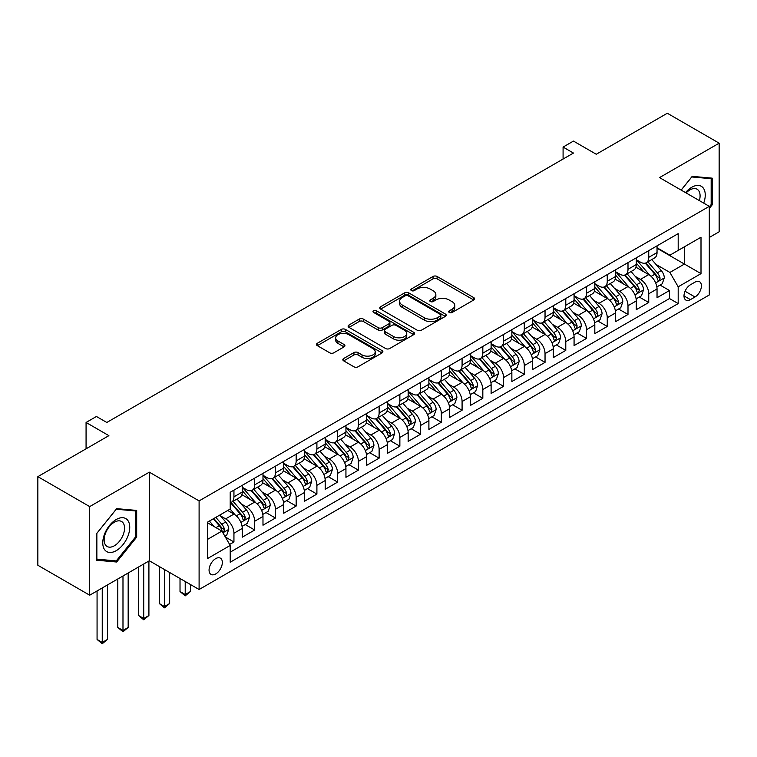 <?xml version="1.0" encoding="UTF-8"?>
<svg xmlns="http://www.w3.org/2000/svg" width="757" height="757" viewBox="0 0 757 757"><rect width="100%" height="100%" fill="white"/><g stroke="black" fill="none" stroke-linecap="round" stroke-linejoin="round"><path stroke-width="1.14" d="M449.28 312.471A2.016 1.164 0 0 0 452.128 312.471L473.759 299.98A2.877 1.665 0 0 0 474.601 298.807A2.877 1.665 0 0 0 473.759 297.624L437.12 276.475A2.877 1.665 0 0 0 433.042 276.475L411.42 288.956A2.016 1.164 0 0 0 410.824 289.78A2.016 1.164 0 0 0 411.42 290.603A2.016 1.164 0 0 0 414.268 290.603L417.069 288.994A9.216 5.318 0 0 1 430.09 288.994L433.146 290.754A9.216 5.318 0 0 1 435.843 294.511A9.216 5.318 0 0 1 433.146 298.277L430.345 299.895A2.016 1.164 0 0 0 429.758 300.709A2.016 1.164 0 0 0 430.345 301.532A2.016 1.164 0 0 0 433.203 301.532L435.994 299.923A9.216 5.318 0 0 1 449.024 299.923L452.08 301.683A9.216 5.318 0 0 1 454.777 305.44A9.216 5.318 0 0 1 452.08 309.206L449.28 310.824A2.016 1.164 0 0 0 448.693 311.647A2.016 1.164 0 0 0 449.28 312.471L449.28 310.824M215.698 573.948A9.387 5.422 120 0 0 221.829 565.678A9.387 5.422 120 0 0 220.382 558.155A9.387 5.422 120 0 0 215.698 558.619A9.387 5.422 120 0 0 209.566 566.889A9.387 5.422 120 0 0 211.004 574.412A9.387 5.422 120 0 0 215.698 573.948M343.678 358.506A2.877 1.665 0 0 0 342.836 359.689A2.877 1.665 0 0 0 343.678 360.862L353.954 366.795A2.877 1.665 0 0 0 358.033 366.795L382.048 352.923A2.877 1.665 0 0 0 382.891 351.75A2.877 1.665 0 0 0 382.048 350.576L345.41 329.418A2.877 1.665 0 0 0 341.331 329.418L317.315 343.29A2.877 1.665 0 0 0 316.473 344.463A2.877 1.665 0 0 0 317.315 345.637L329.73 352.809A2.877 1.665 0 0 0 333.799 352.809L344.085 346.876A2.877 1.665 0 0 0 344.927 345.703A2.877 1.665 0 0 0 344.085 344.52L337.925 340.972A7.702 4.447 0 0 1 335.673 337.821A7.702 4.447 0 0 1 340.423 333.714A7.702 4.447 0 0 1 348.816 334.679L372.936 348.608A7.702 4.447 0 0 1 375.198 351.75A7.702 4.447 0 0 1 370.438 355.856A7.702 4.447 0 0 1 362.045 354.901L358.033 352.573A2.877 1.665 0 0 0 353.954 352.573L343.678 358.506L343.678 360.862M709.3 237.48L719.15 231.784L719.15 143.177L667.305 113.247L596.27 154.258L573.456 141.086L563.085 147.076L573.456 153.056L106.813 422.472L96.442 416.482L86.071 422.472L86.071 448.816M89.695 506.594L89.695 595.201L149.328 560.776L149.328 472.169L89.695 506.594L37.85 476.655L108.885 435.644L86.071 422.472M149.328 472.169L199.1 500.907L709.3 206.339L709.3 294.956L199.1 589.514L199.1 500.907M719.15 143.177L659.527 177.602L709.3 206.339M417.268 330.241A2.877 1.665 0 0 0 421.337 330.241L445.362 316.379A2.877 1.665 0 0 0 446.204 315.196A2.877 1.665 0 0 0 445.362 314.023L408.723 292.864A2.877 1.665 0 0 0 404.645 292.864L380.629 306.736A2.877 1.665 0 0 0 379.777 307.91A2.877 1.665 0 0 0 380.629 309.083L417.268 330.241M374.403 312.906A2.016 1.164 0 0 1 376.456 313.19L376.456 310.796L413.71 332.304A2.877 1.665 0 0 1 414.552 333.477A2.877 1.665 0 0 1 413.71 334.651L389.685 348.523A2.877 1.665 0 0 1 385.616 348.523L348.968 327.365L348.968 325.018A2.877 1.665 0 0 0 348.125 326.191A2.877 1.665 0 0 0 348.968 327.365M348.968 325.018L359.253 319.075A2.877 1.665 0 0 1 363.322 319.075L378.178 327.658A2.877 1.665 0 0 0 382.257 327.658L389.07 323.722A2.877 1.665 0 0 0 389.921 322.548A2.877 1.665 0 0 0 389.07 321.365L373.598 312.433A2.016 1.164 0 0 1 373.012 311.619A2.016 1.164 0 0 1 374.251 310.54A2.016 1.164 0 0 1 376.456 310.796M89.695 595.201L37.85 565.261L37.85 476.655M229.636 544.463L233.941 541.974L225.34 537.006M220.438 515.858L225.652 518.867A11.734 6.775 60 0 1 233.941 533.231L242.24 528.443L242.24 537.186L254.683 530.004L245.249 524.554M241.18 503.888L246.385 506.887A11.734 6.775 60 0 1 254.683 521.261L262.982 516.473L262.982 525.207L275.425 518.025L265.991 512.574M261.922 491.908L267.126 494.917A11.734 6.775 60 0 1 275.425 509.281L283.724 504.493L283.724 513.237L296.167 506.054L286.723 500.604M282.664 479.938L287.868 482.938A11.734 6.775 60 0 1 296.167 497.311L304.456 492.523L304.456 501.266L316.899 494.075L307.465 488.634M303.396 467.958L308.61 470.968A11.734 6.775 60 0 1 316.899 485.341L325.198 480.544L325.198 489.287L337.641 482.105L328.207 476.655M324.138 455.988L329.342 458.997A11.734 6.775 60 0 1 337.641 473.362L345.94 468.574L345.94 477.317L358.383 470.125L348.949 464.684M344.88 444.018L350.084 447.018A11.734 6.775 60 0 1 358.383 461.392L366.681 456.603L366.681 465.337L379.125 458.155L369.681 452.705M365.622 432.039L370.826 435.048A11.734 6.775 60 0 1 379.125 449.412L387.414 444.624L387.414 453.367L399.866 446.185L390.423 440.735M386.363 420.069L391.568 423.068A11.734 6.775 60 0 1 399.866 437.442L408.155 432.654L408.155 441.397L420.599 434.206L411.165 428.755M407.096 408.089L412.31 411.098A11.734 6.775 60 0 1 420.599 425.462L428.897 420.674L428.897 429.418L441.34 422.236L431.906 416.785M427.837 396.119L433.042 399.128A11.734 6.775 60 0 1 441.34 413.492L449.639 408.704L449.639 417.448L462.082 410.256L452.648 404.815M448.579 384.14L453.784 387.149A11.734 6.775 60 0 1 462.082 401.522L470.381 396.734L470.381 405.468L482.824 398.286L473.38 392.836M469.321 372.17L474.525 375.179A11.734 6.775 60 0 1 482.824 389.543L491.113 384.755L491.113 393.498L503.556 386.316L494.122 380.866M490.053 360.2L495.267 363.199A11.734 6.775 60 0 1 503.556 377.573L511.855 372.785L511.855 381.519L524.298 374.337L514.864 368.886M510.795 348.22L516.009 351.229A11.734 6.775 60 0 1 524.298 365.593L532.597 360.805L532.597 369.548L545.04 362.366L535.606 356.916M531.537 336.25L536.741 339.259A11.734 6.775 60 0 1 545.04 353.623L553.339 348.835L553.339 357.578L565.782 350.387L556.348 344.946M552.279 324.27L557.483 327.279A11.734 6.775 60 0 1 565.782 341.653L574.071 336.856L574.071 345.599L586.524 338.417L577.08 332.966M573.021 312.3L578.225 315.309A11.734 6.775 60 0 1 586.524 329.673L594.813 324.885L594.813 333.629L607.256 326.447L597.822 320.996M593.753 300.33L598.967 303.33A11.734 6.775 60 0 1 607.256 317.703L615.555 312.915L615.555 321.649L627.998 314.467L618.564 309.017M614.495 288.351L619.699 291.36A11.734 6.775 60 0 1 627.998 305.724L636.296 300.936L636.296 309.679L648.74 302.497L648.74 293.754A11.734 6.775 -120 0 0 640.441 279.38L635.237 276.381M639.305 297.047L648.74 302.497M242.24 528.443A11.734 6.775 -120 0 0 233.941 514.079L227.725 510.483M262.982 516.473A11.734 6.775 -120 0 0 254.683 502.099L241.862 494.7M283.724 504.493A11.734 6.775 -120 0 0 275.425 490.129L262.594 482.72M304.456 492.523A11.734 6.775 -120 0 0 296.167 478.15L283.336 470.75M325.198 480.544A11.734 6.775 -120 0 0 316.899 466.18L304.077 458.77M345.94 468.574A11.734 6.775 -120 0 0 337.641 454.2L324.819 446.8M366.681 456.603A11.734 6.775 -120 0 0 358.383 442.23L345.561 434.821M387.414 444.624A11.734 6.775 -120 0 0 379.125 430.26L366.293 422.851M408.155 432.654A11.734 6.775 -120 0 0 399.866 418.28L387.035 410.881M428.897 420.674A11.734 6.775 -120 0 0 420.599 406.31L407.777 398.901M449.639 408.704A11.734 6.775 -120 0 0 441.34 394.331L428.519 386.931M470.381 396.734A11.734 6.775 -120 0 0 462.082 382.361L449.251 374.952M491.113 384.755A11.734 6.775 -120 0 0 482.824 370.391L469.993 362.982M511.855 372.785A11.734 6.775 -120 0 0 503.556 358.411L490.735 351.011M532.597 360.805A11.734 6.775 -120 0 0 524.298 346.441L511.477 339.032M553.339 348.835A11.734 6.775 -120 0 0 545.04 334.462L532.218 327.062M574.071 336.856A11.734 6.775 -120 0 0 565.782 322.491L552.951 315.082M594.813 324.885A11.734 6.775 -120 0 0 586.524 310.521L573.692 303.112M615.555 312.915A11.734 6.775 -120 0 0 607.256 298.542L594.434 291.142M636.296 300.936A11.734 6.775 -120 0 0 627.998 286.572L615.176 279.163M694.992 282.143L690.422 284.774A9.093 5.252 120 0 0 684.489 292.789A9.093 5.252 120 0 0 685.88 300.075A9.093 5.252 120 0 0 690.422 299.621L694.992 296.99A9.093 5.252 120 0 0 700.925 288.975A9.093 5.252 120 0 0 699.534 281.689A9.093 5.252 120 0 0 694.992 282.143M207.399 539.457L221.915 531.073L230.213 545.447L230.213 562.214L678.187 303.576L678.187 286.808L669.898 272.444L655.978 264.401M230.213 545.447L207.399 558.619L207.399 522.216L230.213 509.045L230.213 492.277L678.187 233.639L678.187 250.406L701.001 237.234L701.001 273.637L678.187 286.808M242.24 487.253L246.385 489.647A11.734 6.775 60 0 0 252.251 490.224L260.55 485.436A11.734 6.775 -120 0 0 262.982 480.07L262.982 473.362M262.982 475.282L267.126 477.676A11.734 6.775 60 0 0 272.993 478.254L281.292 473.466A11.734 6.775 -120 0 0 283.724 468.091L283.724 461.392M283.724 463.303L287.868 465.697A11.734 6.775 60 0 0 293.735 466.284L302.034 461.486A11.734 6.775 -120 0 0 304.456 456.121L304.456 449.412M304.456 451.333L308.61 453.727A11.734 6.775 60 0 0 314.477 454.304L322.766 449.516A11.734 6.775 -120 0 0 325.198 444.141L325.198 437.442M325.198 439.353L329.342 441.747A11.734 6.775 60 0 0 335.209 442.334L343.508 437.546A11.734 6.775 -120 0 0 345.94 432.171L345.94 425.462M345.94 427.383L350.084 429.777A11.734 6.775 60 0 0 355.951 430.355L364.249 425.566A11.734 6.775 -120 0 0 366.681 420.201L366.681 413.492M366.681 415.413L370.826 417.807A11.734 6.775 60 0 0 376.693 418.384L384.991 413.596A11.734 6.775 -120 0 0 387.414 408.222L387.414 401.522M387.414 403.434L391.568 405.828A11.734 6.775 60 0 0 397.434 406.414L405.724 401.617A11.734 6.775 -120 0 0 408.155 396.252L408.155 389.543M408.155 391.464L412.31 393.858A11.734 6.775 60 0 0 418.176 394.435L426.465 389.647A11.734 6.775 -120 0 0 428.897 384.272L428.897 377.573M428.897 379.484L433.042 381.878A11.734 6.775 60 0 0 438.909 382.465L447.207 377.677A11.734 6.775 -120 0 0 449.639 372.302L449.639 365.593M449.639 367.514L453.784 369.908A11.734 6.775 60 0 0 459.65 370.485L467.949 365.697A11.734 6.775 -120 0 0 470.381 360.332L470.381 353.623M470.381 355.535L474.525 357.938A11.734 6.775 60 0 0 480.392 358.515L488.691 353.727A11.734 6.775 -120 0 0 491.113 348.352L491.113 341.653M491.113 343.564L495.267 345.958A11.734 6.775 60 0 0 501.134 346.545L509.423 341.748A11.734 6.775 -120 0 0 511.855 336.382L511.855 329.673M511.855 331.594L516.009 333.988A11.734 6.775 60 0 0 521.866 334.566L530.165 329.778A11.734 6.775 -120 0 0 532.597 324.403L532.597 317.703M532.597 319.615L536.741 322.009A11.734 6.775 60 0 0 542.608 322.596L550.907 317.808A11.734 6.775 -120 0 0 553.339 312.433L553.339 305.724M553.339 307.645L557.483 310.039A11.734 6.775 60 0 0 563.35 310.616L571.649 305.828A11.734 6.775 -120 0 0 574.071 300.463L574.071 293.754M574.071 295.665L578.225 298.059A11.734 6.775 60 0 0 584.092 298.646L592.381 293.858A11.734 6.775 -120 0 0 594.813 288.483L594.813 281.774M594.813 283.695L598.967 286.089A11.734 6.775 60 0 0 604.834 286.666L613.123 281.878A11.734 6.775 -120 0 0 615.555 276.513L615.555 269.804M615.555 271.725L619.699 274.119A11.734 6.775 60 0 0 625.566 274.696L633.864 269.908A11.734 6.775 -120 0 0 636.296 264.534L636.296 257.834M230.213 552.156L669.481 298.542L669.481 290.518L657.038 297.709L657.038 288.966A11.734 6.775 -120 0 0 648.74 274.592L635.908 267.193M636.296 259.746L640.441 262.14A11.734 6.775 -120 0 0 646.308 262.726A11.734 6.775 -120 0 0 648.74 257.352L648.74 250.643M646.308 262.726L654.606 257.929A11.734 6.775 -120 0 0 657.038 252.564L657.038 245.855M233.941 490.129L233.941 496.829A11.734 6.775 60 0 1 231.519 502.203A11.734 6.775 60 0 1 230.213 502.676M231.519 502.203L239.808 497.415A11.734 6.775 -120 0 0 242.24 492.041L242.24 485.332M254.683 478.15L254.683 484.858A11.734 6.775 60 0 1 252.251 490.224M275.425 466.18L275.425 472.879A11.734 6.775 60 0 1 272.993 478.254M296.167 454.2L296.167 460.909A11.734 6.775 60 0 1 293.735 466.284M316.899 442.23L316.899 448.939A11.734 6.775 60 0 1 314.477 454.304M337.641 430.26L337.641 436.959A11.734 6.775 60 0 1 335.209 442.334M358.383 418.28L358.383 424.989A11.734 6.775 60 0 1 355.951 430.355M379.125 406.31L379.125 413.01A11.734 6.775 60 0 1 376.693 418.384M399.866 394.331L399.866 401.04A11.734 6.775 60 0 1 397.434 406.414M420.599 382.361L420.599 389.07A11.734 6.775 60 0 1 418.176 394.435M441.34 370.391L441.34 377.09A11.734 6.775 60 0 1 438.909 382.465M462.082 358.411L462.082 365.12A11.734 6.775 60 0 1 459.65 370.485M482.824 346.441L482.824 353.14A11.734 6.775 60 0 1 480.392 358.515M503.556 334.462L503.556 341.17A11.734 6.775 60 0 1 501.134 346.545M524.298 322.491L524.298 329.2A11.734 6.775 60 0 1 521.866 334.566M545.04 310.512L545.04 317.221A11.734 6.775 60 0 1 542.608 322.596M565.782 298.542L565.782 305.251A11.734 6.775 60 0 1 563.35 310.616M586.524 286.572L586.524 293.271A11.734 6.775 60 0 1 584.092 298.646M607.256 274.592L607.256 281.301A11.734 6.775 60 0 1 604.834 286.666M627.998 262.622L627.998 269.322A11.734 6.775 60 0 1 625.566 274.696M627.998 305.724L627.998 314.467M607.256 317.703L607.256 326.447M586.524 329.673L586.524 338.417M565.782 341.653L565.782 350.387M545.04 353.623L545.04 362.366M524.298 365.593L524.298 374.337M503.556 377.573L503.556 386.316M482.824 389.543L482.824 398.286M462.082 401.522L462.082 410.256M441.34 413.492L441.34 422.236M420.599 425.462L420.599 434.206M399.866 437.442L399.866 446.185M379.125 449.412L379.125 458.155M358.383 461.392L358.383 470.125M337.641 473.362L337.641 482.105M316.899 485.341L316.899 494.075M296.167 497.311L296.167 506.054M275.425 509.281L275.425 518.025M254.683 521.261L254.683 530.004M233.941 533.231L233.941 541.974M221.915 531.073L207.399 522.699M669.898 272.444L684.413 264.061L684.413 246.81L701.001 237.234M657.038 248.249L701.001 273.637M657.038 247.776L669.898 255.194L678.187 250.406M149.328 560.776L199.1 589.514M563.085 147.076L563.085 159.046M660.038 285.077L669.481 290.518M669.481 298.542L678.187 303.576M709.3 208.449L712.205 204.835L712.205 178.15L692.191 176.362L681.149 190.092M96.65 560.227L116.663 562.016L136.676 537.12L136.676 510.426L116.663 508.647L96.65 533.543L96.65 560.227M711.164 204.239L712.205 204.835M135.635 536.514L136.676 537.12M114.544 560.795L116.663 562.016M450.084 312.755L452.08 311.6A9.216 5.318 0 0 0 454.777 307.844L454.777 305.44M435.843 294.511L435.843 296.905A9.216 5.318 0 0 1 433.146 300.671L431.149 301.816M473.721 299.999L437.12 278.869A2.877 1.665 0 0 0 433.042 278.869L412.224 290.887M445.324 316.398L408.723 295.258A2.877 1.665 0 0 0 404.645 295.258L380.667 309.111M440.271 316.019A2.016 1.164 0 0 0 440.867 315.196A2.016 1.164 0 0 0 440.271 314.373L408.108 295.807A2.016 1.164 0 0 0 405.26 295.807L402.308 297.51A9.216 5.318 0 0 0 399.611 301.267A9.216 5.318 0 0 0 402.308 305.033L424.289 317.722A9.216 5.318 0 0 0 437.319 317.722L440.271 316.019L440.271 318.413A2.016 1.164 0 0 0 440.867 317.59L440.867 315.196M399.611 301.267L399.611 303.671A9.216 5.318 0 0 0 402.308 307.427L402.308 305.033M440.271 318.413L437.319 320.116A9.216 5.318 0 0 1 424.289 320.116L402.308 307.427M349.005 327.384L359.253 321.47L359.253 319.075M389.921 322.548L389.921 324.942A2.877 1.665 0 0 1 389.07 326.116L382.257 330.052A2.877 1.665 0 0 1 378.178 330.052L363.322 321.47A2.877 1.665 0 0 0 359.253 321.47M376.456 313.19L413.672 334.67M393.602 336.562A7.702 4.447 0 0 0 401.995 337.527A7.702 4.447 0 0 0 406.746 333.421A7.702 4.447 0 0 0 404.493 330.27L395.996 325.368A2.877 1.665 0 0 0 391.927 325.368L385.105 329.304A2.877 1.665 0 0 0 384.263 330.478A2.877 1.665 0 0 0 385.105 331.651L393.602 336.562L393.602 338.956A7.702 4.447 0 0 0 401.995 339.921A7.702 4.447 0 0 0 406.746 335.815L406.746 333.421M384.263 330.478L384.263 332.872A2.877 1.665 0 0 0 385.105 334.045L385.105 331.651M393.602 338.956L385.105 334.045M375.198 351.75L375.198 354.144A7.702 4.447 0 0 1 370.438 358.25A7.702 4.447 0 0 1 362.045 357.295L358.033 354.967A2.877 1.665 0 0 0 353.954 354.967L343.716 360.881M335.673 337.821L335.673 340.215A7.702 4.447 0 0 0 337.925 343.366L337.925 340.972M344.047 346.895L337.925 343.366M382.011 352.951L345.41 331.812A2.877 1.665 0 0 0 341.331 331.812L317.353 345.665M656.858 286.912L662.224 283.818L664.296 277.828A7.769 4.485 -120 0 0 661.268 270.533L651.786 259.556M649.894 275.349L638.653 262.338A22.436 12.954 -120 0 0 636.296 259.878M643.724 271.706L637.441 264.42A18.622 10.749 -120 0 0 636.296 263.171M645.248 263.143L654.833 274.242A7.769 4.485 60 0 1 657.606 279.598L658.174 280.516L659.224 280.374L660.095 278.16A7.769 4.485 -120 0 0 657.322 272.804L647.85 261.837M645.816 262.963L656.111 274.886A3.955 2.29 60 0 1 657.114 276.437L660.095 278.16M703.717 203.122A19.067 11.005 120 0 0 691.775 187.244A19.067 11.005 120 0 0 685.53 192.619M699.364 200.605A14.43 8.336 120 0 0 697.102 189.222A14.43 8.336 120 0 0 689.882 189.931A14.43 8.336 120 0 0 686.107 192.95M681.196 190.121L691.775 176.958L711.164 178.69L711.164 204.541L709.3 206.869M709.877 177.942L711.164 178.69M127.924 536.136A19.067 11.005 120 0 0 122.984 517.712A19.067 11.005 120 0 0 104.57 534.045A19.067 11.005 120 0 0 109.51 552.459A19.067 11.005 120 0 0 127.924 536.136M123.192 534.783A14.43 8.336 120 0 0 121.574 521.497A14.43 8.336 120 0 0 105.516 533.212A14.43 8.336 120 0 0 107.134 546.497A14.43 8.336 120 0 0 123.192 534.783M96.858 559.215L96.858 533.354L116.247 509.234L135.635 510.966L135.635 536.817L116.247 560.946L96.65 559.092M134.349 510.227L135.635 510.966M636.117 298.883L641.482 295.788L643.554 289.799A7.769 4.485 -120 0 0 640.526 282.503L631.054 271.536M629.152 287.329L617.911 274.318A22.436 12.954 -120 0 0 615.555 271.848M622.992 283.676L616.7 276.4A18.622 10.749 -120 0 0 615.555 275.151M624.516 275.122L634.101 286.212A7.769 4.485 60 0 1 636.864 291.568L637.432 292.495L638.482 292.344L639.353 290.13A7.769 4.485 -120 0 0 636.59 284.774L627.108 273.807M625.074 274.933L635.378 286.865A3.955 2.29 60 0 1 636.372 288.408L639.353 290.13M615.384 310.853L620.74 307.758L622.812 301.778A7.769 4.485 -120 0 0 619.784 294.473L610.312 283.506M608.41 299.299L597.178 286.288A22.436 12.954 -120 0 0 594.813 283.828M602.25 295.646L595.967 288.37A18.622 10.749 -120 0 0 594.813 287.121M603.774 287.092L613.359 298.192A7.769 4.485 60 0 1 616.132 303.548L616.69 304.465L617.74 304.314L618.62 302.109A7.769 4.485 -120 0 0 615.848 296.753L606.366 285.777M604.332 286.912L614.637 298.835A3.955 2.29 60 0 1 615.63 300.387L618.62 302.109M594.642 322.832L599.998 319.738L602.07 313.748A7.769 4.485 -120 0 0 599.042 306.453L589.571 295.476M587.669 311.278L576.437 298.267A22.436 12.954 -120 0 0 574.071 295.798M581.508 307.626L575.225 300.349A18.622 10.749 -120 0 0 574.071 299.091M583.032 299.062L592.617 310.162A7.769 4.485 60 0 1 595.39 315.518L595.958 316.435L597.008 316.294L597.879 314.079A7.769 4.485 -120 0 0 595.106 308.724L585.634 297.756M583.6 298.883L593.895 310.805A3.955 2.29 60 0 1 594.888 312.357L597.879 314.079M573.901 334.802L579.256 331.708L581.338 325.728A7.769 4.485 -120 0 0 578.31 318.423L568.829 307.456M566.936 323.248L555.695 310.238A22.436 12.954 -120 0 0 553.339 307.768M560.767 319.596L554.484 312.319A18.622 10.749 -120 0 0 553.339 311.07M562.29 311.042L571.876 322.141A7.769 4.485 60 0 1 574.648 327.488L575.216 328.415L576.266 328.264L577.137 326.059A7.769 4.485 -120 0 0 574.364 320.703L564.892 309.727M562.858 310.862L573.153 322.785A3.955 2.29 60 0 1 574.156 324.327L577.137 326.059M553.159 346.782L558.524 343.687L560.596 337.698A7.769 4.485 -120 0 0 557.568 330.402L548.087 319.426M546.194 335.219L534.953 322.208A22.436 12.954 -120 0 0 532.597 319.747M540.025 331.575L533.742 324.299A18.622 10.749 -120 0 0 532.597 323.04M541.558 323.012L551.134 334.111A7.769 4.485 60 0 1 553.906 339.467L554.474 340.385L555.524 340.243L556.395 338.029A7.769 4.485 -120 0 0 553.622 332.673L544.151 321.706M542.116 322.832L552.411 334.755A3.955 2.29 60 0 1 553.414 336.307L556.395 338.029M532.426 358.752L537.782 355.658L539.855 349.668A7.769 4.485 -120 0 0 536.827 342.372L527.355 331.405M525.453 347.198L514.211 334.187A22.436 12.954 -120 0 0 511.855 331.717M519.293 343.546L513 336.269A18.622 10.749 -120 0 0 511.855 335.02M520.816 334.991L530.402 346.081A7.769 4.485 60 0 1 533.174 351.437L533.732 352.365L534.783 352.213L535.663 349.999A7.769 4.485 -120 0 0 532.89 344.653L523.409 333.676M521.374 334.812L531.679 346.734A3.955 2.29 60 0 1 532.673 348.277L535.663 349.999M511.685 370.731L517.04 367.637L519.113 361.647A7.769 4.485 -120 0 0 516.085 354.352L506.613 343.375M504.711 359.168L493.479 346.157A22.436 12.954 -120 0 0 491.113 343.697M498.551 355.516L492.268 348.239A18.622 10.749 -120 0 0 491.113 346.99M500.074 346.961L509.66 358.061A7.769 4.485 60 0 1 512.432 363.417L512.991 364.335L514.041 364.183L514.921 361.978A7.769 4.485 -120 0 0 512.148 356.623L502.667 345.656M500.642 346.782L510.937 358.704A3.955 2.29 60 0 1 511.931 360.256L514.921 361.978M490.943 382.701L496.299 379.607L498.371 373.617A7.769 4.485 -120 0 0 495.352 366.322L485.871 355.355M483.969 371.148L472.737 358.137A22.436 12.954 -120 0 0 470.381 355.667M477.809 367.495L471.526 360.218A18.622 10.749 -120 0 0 470.381 358.969M479.332 358.932L488.918 370.031A7.769 4.485 60 0 1 491.69 375.387L492.258 376.305L493.309 376.163L494.179 373.949A7.769 4.485 -120 0 0 491.407 368.593L481.935 357.626M479.9 358.752L490.195 370.675A3.955 2.29 60 0 1 491.198 372.226L494.179 373.949M470.201 394.671L475.566 391.577L477.639 385.597A7.769 4.485 -120 0 0 474.611 378.292L465.129 367.325M463.237 383.118L451.995 370.107A22.436 12.954 -120 0 0 449.639 367.637M457.067 379.465L450.784 372.189A18.622 10.749 -120 0 0 449.639 370.939M458.591 370.911L468.176 382.011A7.769 4.485 60 0 1 470.949 387.357L471.516 388.284L472.567 388.133L473.437 385.928A7.769 4.485 -120 0 0 470.665 380.572L461.193 369.596M459.158 370.731L469.454 382.654A3.955 2.29 60 0 1 470.457 384.206L473.437 385.928M449.459 406.651L454.825 403.557L456.897 397.567A7.769 4.485 -120 0 0 453.869 390.271L444.397 379.295M442.495 395.097L431.253 382.086A22.436 12.954 -120 0 0 428.897 379.617M436.335 391.445L430.042 384.168A18.622 10.749 -120 0 0 428.897 382.91M437.858 382.881L447.444 393.981A7.769 4.485 60 0 1 450.207 399.336L450.775 400.254L451.825 400.112L452.695 397.898A7.769 4.485 -120 0 0 449.932 392.542L440.451 381.575M438.417 382.701L448.721 394.624A3.955 2.29 60 0 1 449.715 396.176L452.695 397.898M428.727 418.621L434.083 415.527L436.155 409.537A7.769 4.485 -120 0 0 433.127 402.241L423.655 391.274M421.753 407.067L410.512 394.056A22.436 12.954 -120 0 0 408.155 391.587M415.593 403.415L409.31 396.138A18.622 10.749 -120 0 0 408.155 394.889M417.116 394.861L426.702 405.951A7.769 4.485 60 0 1 429.474 411.306L430.033 412.234L431.083 412.082L431.963 409.868A7.769 4.485 -120 0 0 429.191 404.522L419.709 393.545M417.675 394.681L427.979 406.604A3.955 2.29 60 0 1 428.973 408.146L431.963 409.868M407.985 430.601L413.341 427.506L415.413 421.517A7.769 4.485 -120 0 0 412.385 414.221L402.913 403.244M401.011 419.037L389.779 406.026A22.436 12.954 -120 0 0 387.414 403.566M394.851 415.394L388.568 408.108A18.622 10.749 -120 0 0 387.414 406.859M396.375 406.831L405.96 417.93A7.769 4.485 60 0 1 408.733 423.286L409.3 424.204L410.351 424.052L411.221 421.848A7.769 4.485 -120 0 0 408.449 416.492L398.977 405.525M396.942 406.651L407.238 418.574A3.955 2.29 60 0 1 408.231 420.126L411.221 421.848M387.243 442.571L392.599 439.476L394.671 433.487A7.769 4.485 -120 0 0 391.653 426.191L382.171 415.224M380.279 431.017L369.038 418.006A22.436 12.954 -120 0 0 366.681 415.536M374.109 427.364L367.826 420.088A18.622 10.749 -120 0 0 366.681 418.839M375.633 418.81L385.218 429.9A7.769 4.485 60 0 1 387.991 435.256L388.559 436.183L389.609 436.032L390.48 433.818A7.769 4.485 -120 0 0 387.707 428.462L378.235 417.495M376.201 418.621L386.496 430.553A3.955 2.29 60 0 1 387.499 432.096L390.48 433.818M366.502 454.541L371.867 451.446L373.939 445.466A7.769 4.485 -120 0 0 370.911 438.161L361.43 427.194M359.537 442.987L348.296 429.976A22.436 12.954 -120 0 0 345.94 427.506M353.368 439.334L347.085 432.058A18.622 10.749 -120 0 0 345.94 430.809M354.891 430.78L364.477 441.88A7.769 4.485 60 0 1 367.249 447.236L367.817 448.153L368.867 448.002L369.738 445.797A7.769 4.485 -120 0 0 366.965 440.442L357.493 429.465M355.459 430.601L365.754 442.523A3.955 2.29 60 0 1 366.757 444.075L369.738 445.797M345.76 466.52L351.125 463.426L353.197 457.436A7.769 4.485 -120 0 0 350.169 450.141L340.697 439.164M338.795 454.966L327.554 441.956A22.436 12.954 -120 0 0 325.198 439.486M332.635 451.314L326.343 444.037A18.622 10.749 -120 0 0 325.198 442.779M334.159 442.75L343.744 453.85A7.769 4.485 60 0 1 346.507 459.206L347.075 460.124L348.125 459.982L348.996 457.767A7.769 4.485 -120 0 0 346.233 452.412L336.751 441.445M334.717 442.571L345.022 454.493A3.955 2.29 60 0 1 346.015 456.045L348.996 457.767M325.027 478.49L330.383 475.396L332.455 469.406A7.769 4.485 -120 0 0 329.427 462.111L319.956 451.144M318.054 466.937L306.822 453.926A22.436 12.954 -120 0 0 304.456 451.456M311.893 463.284L305.61 456.007A18.622 10.749 -120 0 0 304.456 454.758M313.417 454.73L323.002 465.829A7.769 4.485 60 0 1 325.775 471.176L326.333 472.103L327.384 471.952L328.264 469.747A7.769 4.485 -120 0 0 325.491 464.391L316.01 453.415M313.975 454.55L324.28 466.473A3.955 2.29 60 0 1 325.273 468.015L328.264 469.747M304.286 490.47L309.641 487.376L311.714 481.386A7.769 4.485 -120 0 0 308.695 474.09L299.214 463.114M297.312 478.907L286.08 465.896A22.436 12.954 -120 0 0 283.724 463.435M291.152 475.264L284.869 467.977A18.622 10.749 -120 0 0 283.724 466.728M292.675 466.7L302.261 477.799A7.769 4.485 60 0 1 305.033 483.155L305.601 484.073L306.651 483.931L307.522 481.717A7.769 4.485 -120 0 0 304.749 476.361L295.277 465.394M293.243 466.52L303.538 478.443A3.955 2.29 60 0 1 304.541 479.995L307.522 481.717M185.21 581.49L185.21 594.538L190.395 591.548L190.395 584.48M190.395 591.548L185.21 595.863L180.024 591.548L180.024 578.499M180.024 591.548L185.21 594.538L185.21 595.863M283.544 502.44L288.909 499.346L290.981 493.356A7.769 4.485 -120 0 0 287.953 486.06L278.472 475.093M276.579 490.886L265.338 477.875A22.436 12.954 -120 0 0 262.982 475.405M270.41 487.234L264.127 479.957A18.622 10.749 -120 0 0 262.982 478.708M271.933 478.679L281.519 489.77A7.769 4.485 60 0 1 284.291 495.125L284.859 496.053L285.909 495.901L286.78 493.687A7.769 4.485 -120 0 0 284.007 488.341L274.536 477.364M272.501 478.49L282.796 490.422A3.955 2.29 60 0 1 283.799 491.965L286.78 493.687M164.468 569.51L164.468 606.518L169.653 603.518L169.653 572.51M169.653 603.518L164.468 607.833L159.282 603.518L159.282 566.52M159.282 603.518L164.468 606.518L164.468 607.833M262.802 514.419L268.167 511.325L270.24 505.335A7.769 4.485 -120 0 0 267.212 498.03L257.74 487.063M255.838 502.856L244.596 489.845A22.436 12.954 -120 0 0 242.24 487.385M249.678 499.204L243.385 491.927A18.622 10.749 -120 0 0 242.24 490.678M251.201 490.65L260.777 501.749A7.769 4.485 60 0 1 263.55 507.105L264.117 508.023L265.168 507.871L266.038 505.667A7.769 4.485 -120 0 0 263.275 500.311L253.794 489.334M251.759 490.47L262.064 502.393A3.955 2.29 60 0 1 263.058 503.944L266.038 505.667M143.726 564.003L143.726 618.488L148.911 615.498L148.911 561.013M148.911 615.498L143.726 619.803L138.54 615.498L138.54 567.002M138.54 615.498L143.726 618.488L143.726 619.803M242.07 526.389L247.425 523.295L249.498 517.305A7.769 4.485 -120 0 0 246.47 510.01L236.998 499.033M235.096 514.836L230.137 509.092M228.936 511.183L228.131 510.246M230.459 502.62L240.045 513.719A7.769 4.485 60 0 1 242.817 519.075L243.375 519.993L244.426 519.851L245.306 517.637A7.769 4.485 -120 0 0 242.533 512.281L233.052 501.314M231.017 502.44L241.322 514.363A3.955 2.29 60 0 1 242.316 515.914L245.306 517.637M122.984 575.982L122.984 630.467L128.17 627.468L128.17 572.983M128.17 627.468L122.984 631.783L117.799 627.468L117.799 578.973M117.799 627.468L122.984 630.467L122.984 631.783M224.924 536.287L226.684 535.265L228.756 529.285A7.769 4.485 -120 0 0 225.728 521.98L219.767 515.072M214.193 526.626L209.396 521.062M208.194 523.153L207.399 522.235M213.332 518.791L219.303 525.699A7.769 4.485 60 0 1 222.075 531.045L222.643 531.972L223.694 531.821L224.564 529.616A7.769 4.485 -120 0 0 221.792 524.26L215.821 517.353M213.815 518.507L220.58 526.342A3.955 2.29 60 0 1 221.574 527.894L224.564 529.616M102.242 587.952L102.242 642.438L107.428 639.447L107.428 584.962M107.428 639.447L102.242 643.753L97.066 639.447L97.066 590.952M97.066 639.447L102.242 642.438L102.242 643.753M225.652 518.867L233.941 514.079M246.385 506.887L254.683 502.099M267.126 494.917L275.425 490.129M287.868 482.938L296.167 478.15M308.61 470.968L316.899 466.18M329.342 458.997L337.641 454.2M350.084 447.018L358.383 442.23M370.826 435.048L379.125 430.26M391.568 423.068L399.866 418.28M412.31 411.098L420.599 406.31M433.042 399.128L441.34 394.331M453.784 387.149L462.082 382.361M474.525 375.179L482.824 370.391M495.267 363.199L503.556 358.411M516.009 351.229L524.298 346.441M536.741 339.259L545.04 334.462M557.483 327.279L565.782 322.491M578.225 315.309L586.524 310.521M598.967 303.33L607.256 298.542M619.699 291.36L627.998 286.572M640.441 279.38L648.74 274.592M648.74 257.352L657.038 252.564M233.941 496.829L242.24 492.041M254.683 484.858L262.982 480.07M275.425 472.879L283.724 468.091M296.167 460.909L304.456 456.121M316.899 448.939L325.198 444.141M337.641 436.959L345.94 432.171M358.383 424.989L366.681 420.201M379.125 413.01L387.414 408.222M399.866 401.04L408.155 396.252M420.599 389.07L428.897 384.272M441.34 377.09L449.639 372.302M462.082 365.12L470.381 360.332M482.824 353.14L491.113 348.352M503.556 341.17L511.855 336.382M524.298 329.2L532.597 324.403M545.04 317.221L553.339 312.433M565.782 305.251L574.071 300.463M586.524 293.271L594.813 288.483M607.256 281.301L615.555 276.513M627.998 269.322L636.296 264.534M648.74 293.754L657.038 288.966M685.047 291.246L694.992 296.99M683.997 295.911L690.422 299.621M452.08 311.6L452.08 309.206M430.345 301.532L430.345 299.895M433.146 300.671L433.146 298.277M411.42 290.603L411.42 288.956M433.042 278.869L433.042 276.475M437.12 278.869L437.12 276.475M473.759 299.98L473.759 297.624M380.629 309.083L380.629 306.736M404.645 295.258L404.645 292.864M408.723 295.258L408.723 292.864M445.362 316.379L445.362 314.023M424.289 320.116L424.289 317.722M437.319 320.116L437.319 317.722M363.322 321.47L363.322 319.075M378.178 330.052L378.178 327.658M382.257 330.052L382.257 327.658M389.07 326.116L389.07 323.722M413.71 334.651L413.71 332.304M353.954 354.967L353.954 352.573M358.033 354.967L358.033 352.573M362.045 357.295L362.045 354.901M344.085 346.876L344.085 344.52M317.315 345.637L317.315 343.29M341.331 331.812L341.331 329.418M345.41 331.812L345.41 329.418M382.048 352.923L382.048 350.576M655.676 282.919L664.239 277.98M638.653 262.338L639.722 261.723M657.322 272.804L661.268 270.533M651.134 276.381L654.833 274.242M634.934 294.899L643.497 289.95M617.911 274.318L618.98 273.703M636.59 284.774L640.526 282.503M630.392 288.36L634.101 286.212M614.192 306.869L622.765 301.929M597.178 286.288L598.238 285.673M615.848 296.753L619.784 294.473M609.65 300.33L613.359 298.192M593.46 318.848L602.023 313.9M576.437 298.267L577.506 297.643M595.106 308.724L599.042 306.453M588.908 312.3L592.617 310.162M572.718 330.818L581.281 325.87M555.695 310.238L556.764 309.622M574.364 320.703L578.31 318.423M568.166 324.28L571.876 322.141M551.976 342.798L560.54 337.849M534.953 322.208L536.022 321.593M553.622 332.673L557.568 330.402M547.434 336.25L551.134 334.111M531.234 354.768L539.807 349.819M514.211 334.187L515.28 333.572M532.89 344.653L536.827 342.372M526.692 348.229L530.402 346.081M510.492 366.738L519.065 361.799M493.479 346.157L494.539 345.542M512.148 356.623L516.085 354.352M505.95 360.2L509.66 358.061M489.76 378.718L498.324 373.769M472.737 358.137L473.806 357.522M491.407 368.593L495.352 366.322M485.209 372.17L488.918 370.031M469.018 390.688L477.582 385.739M451.995 370.107L453.065 369.492M470.665 380.572L474.611 378.292M464.476 384.149L468.176 382.011M448.276 402.667L456.84 397.718M431.253 382.086L432.323 381.462M449.932 392.542L453.869 390.271M443.734 396.119L447.444 393.981M427.535 414.637L436.108 409.688M410.512 394.056L411.581 393.441M429.191 404.522L433.127 402.241M422.993 408.099L426.702 405.951M406.802 426.607L415.366 421.668M389.779 406.026L390.849 405.411M408.449 416.492L412.385 414.221M402.251 420.069L405.96 417.93M386.061 438.587L394.624 433.638M369.038 418.006L370.107 417.391M387.707 428.462L391.653 426.191M381.509 432.039L385.218 429.9M365.319 450.557L373.882 445.618M348.296 429.976L349.365 429.361M366.965 440.442L370.911 438.161M360.777 444.018L364.477 441.88M344.577 462.536L353.15 457.588M327.554 441.956L328.623 441.331M346.233 452.412L350.169 450.141M340.035 455.988L343.744 453.85M323.835 474.507L332.408 469.558M306.822 453.926L307.881 453.311M325.491 464.391L329.427 462.111M319.293 467.968L323.002 465.829M303.103 486.477L311.666 481.537M286.08 465.896L287.149 465.281M304.749 476.361L308.695 474.09M298.551 479.938L302.261 477.799M282.361 498.456L290.925 493.507M265.338 477.875L266.407 477.26M284.007 488.341L287.953 486.06M277.819 491.918L281.519 489.77M261.619 510.426L270.183 505.487M244.596 489.845L245.665 489.23M263.275 500.311L267.212 498.03M257.077 503.888L260.777 501.749M240.877 522.406L249.45 517.457M242.533 512.281L246.47 510.01M236.335 515.858L240.045 513.719M222.899 532.786L228.709 529.427M221.792 524.26L225.728 521.98M215.944 527.629L219.303 525.699"/></g></svg>
